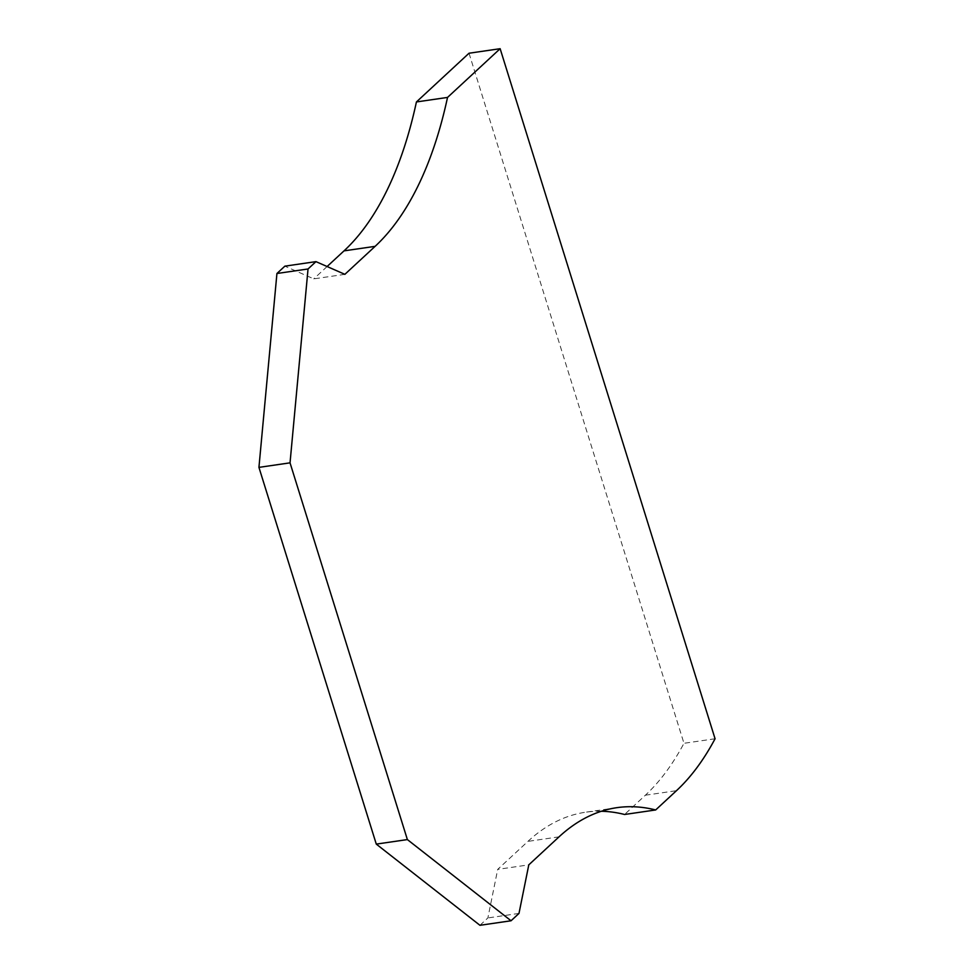 <?xml version="1.0" encoding="UTF-8"?>
<svg xmlns="http://www.w3.org/2000/svg" width="974" height="974" viewBox="0 0 974 974"><rect width="100%" height="100%" fill="white"/><g stroke="black" fill="none" stroke-linecap="round" stroke-linejoin="round"><path stroke-width="0.73" stroke-dasharray="4.87 3.65" d="M469.03 53.229L683.967 743.296A407.144 195.518 -98.3 0 1 645.372 795.21L624.565 814.483M715.062 738.755L683.967 743.296M344.869 274.339L313.774 278.868L284.871 266.158M601.372 811.257A407.144 195.518 81.7 0 0 585.63 812.219A407.144 195.518 81.7 0 0 527.932 841.378L497.702 869.38L528.797 864.851M479.951 925.3L487.877 917.946L497.702 869.38M327.106 266.523L313.774 278.868M518.984 913.417L487.877 917.946M645.372 795.21L676.467 790.681M559.027 836.849L527.932 841.378M616.737 807.689L585.63 812.219"/><path stroke-width="1.46" d="M500.137 48.7L469.03 53.229L416.422 101.953L447.529 97.424L500.137 48.7L715.062 738.755A407.144 195.518 -98.3 0 1 676.467 790.681L655.672 809.954A407.144 195.518 81.7 0 0 616.737 807.689A407.144 195.518 81.7 0 0 559.027 836.849L528.797 864.851L518.984 913.417L511.046 920.771L407.376 839.576L290.033 462.845L308.04 268.97L315.966 261.629L344.869 274.339L375.112 246.349L344.005 250.878L327.106 266.523M447.529 97.424A407.144 195.518 -98.3 0 1 375.112 246.349M655.672 809.954L624.565 814.483A407.144 195.518 81.7 0 0 601.372 811.257M416.422 101.953A407.144 195.518 -98.3 0 1 344.005 250.878M315.966 261.629L284.871 266.158L276.933 273.499L308.04 268.97M276.933 273.499L258.938 467.374L290.033 462.845M511.046 920.771L479.951 925.3L376.281 844.105L258.938 467.374M407.376 839.576L376.281 844.105"/></g></svg>
